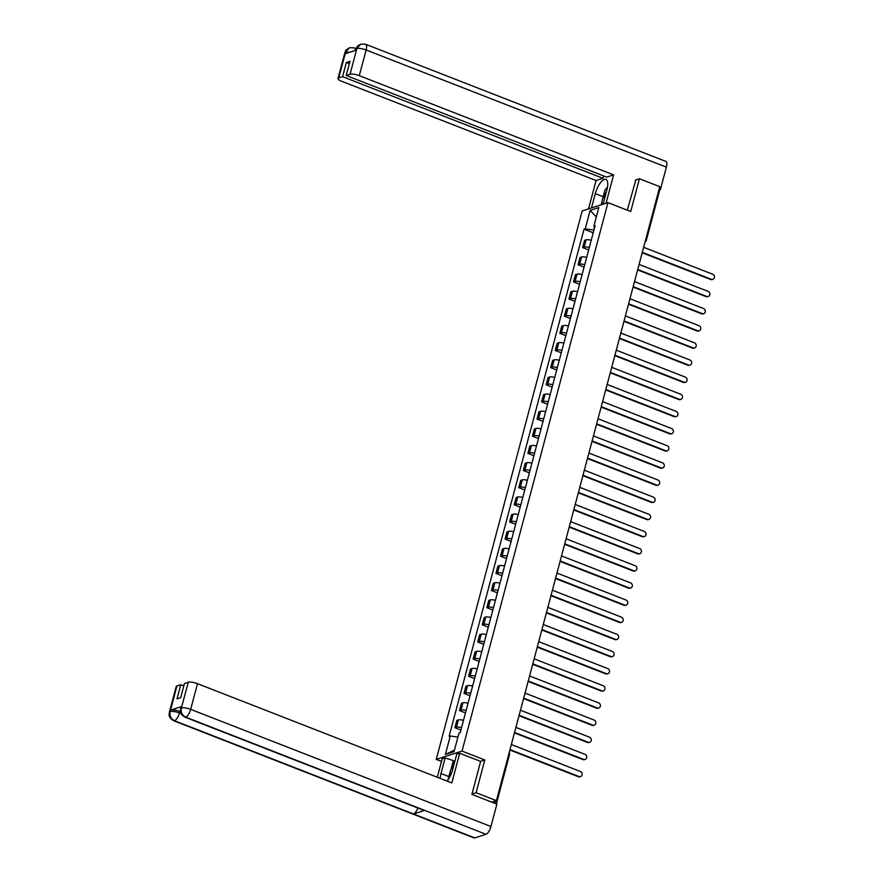 <?xml version="1.0" encoding="UTF-8"?>
<svg xmlns="http://www.w3.org/2000/svg" width="882" height="882" viewBox="0 0 882 882"><rect width="100%" height="100%" fill="white"/><g stroke="black" fill="none" stroke-linecap="round" stroke-linejoin="round"><path stroke-width="1.32" d="M441.507 761.431L436.248 759.38L462.025 751.078L607.963 202.628L630.74 211.515L639.45 178.759L659.78 186.686L496.412 800.658L476.093 792.72L484.802 759.964L462.025 751.078M607.963 202.628L582.186 210.93L436.248 759.38M495.695 803.678A2.359 0.639 -165.1 0 0 495.011 803.359L495.673 800.889M496.412 800.658L491.847 802.124L495.011 803.359M471.969 794.054L476.093 792.72M639.45 178.759L635.327 180.082M658.986 189.663A2.359 0.639 14.9 0 1 659.626 190.336L646.385 240.125A2.359 0.639 -165.1 0 0 645.734 239.463M591.227 240.268A5.435 1.466 -165.1 0 0 586.133 239.849L584.568 240.356L582.638 247.599L584.204 247.103A5.435 1.466 14.9 0 1 589.297 247.522M588.647 249.948L582.638 247.599M586.662 257.412A5.435 1.466 -165.1 0 0 581.58 256.993L580.003 257.5L578.074 264.754L579.65 264.247A5.435 1.466 14.9 0 1 584.733 264.666M584.093 267.103L578.074 264.754M582.098 274.567A5.435 1.466 -165.1 0 0 577.015 274.137L575.439 274.644L573.509 281.898L575.086 281.391A5.435 1.466 14.9 0 1 580.169 281.821M579.529 284.247L573.509 281.898M577.545 291.71A5.435 1.466 -165.1 0 0 572.451 291.281L570.875 291.788L568.945 299.042L570.522 298.535A5.435 1.466 14.9 0 1 575.615 298.965M574.965 301.39L568.945 299.042M572.98 308.854A5.435 1.466 -165.1 0 0 567.887 308.424L566.321 308.932L564.392 316.186L565.957 315.679A5.435 1.466 14.9 0 1 571.051 316.109M570.4 318.534L564.392 316.186M568.416 325.998A5.435 1.466 -165.1 0 0 563.322 325.579L561.757 326.086L559.827 333.341L561.393 332.834A5.435 1.466 14.9 0 1 566.487 333.253M565.836 335.678L559.827 333.341M563.852 343.142A5.435 1.466 -165.1 0 0 558.769 342.723L557.192 343.23L555.263 350.485L556.84 349.978A5.435 1.466 14.9 0 1 561.922 350.397M561.283 352.833L555.263 350.485M559.287 360.297A5.435 1.466 -165.1 0 0 554.205 359.867L552.628 360.374L550.699 367.629L552.275 367.121A5.435 1.466 14.9 0 1 557.358 367.551M556.718 369.977L550.699 367.629M554.734 377.441A5.435 1.466 -165.1 0 0 549.64 377.011L548.064 377.518L546.134 384.773L547.711 384.265A5.435 1.466 14.9 0 1 552.793 384.695M552.154 387.121L546.134 384.773M550.17 394.585A5.435 1.466 -165.1 0 0 545.076 394.155L543.51 394.662L541.581 401.916L543.147 401.409A5.435 1.466 14.9 0 1 548.24 401.839M547.59 404.265L541.581 401.916M545.605 411.729A5.435 1.466 -165.1 0 0 540.512 411.31L538.946 411.817L537.017 419.071L538.582 418.564A5.435 1.466 14.9 0 1 543.676 418.983M543.025 421.409L537.017 419.071M541.041 428.873A5.435 1.466 -165.1 0 0 535.958 428.454L534.382 428.961L532.452 436.215L534.029 435.708A5.435 1.466 14.9 0 1 539.111 436.127M538.461 438.563L532.452 436.215M536.476 446.027A5.435 1.466 -165.1 0 0 531.394 445.597L529.817 446.105L527.888 453.359L529.465 452.852A5.435 1.466 14.9 0 1 534.547 453.282M533.908 455.707L527.888 453.359M531.923 463.171A5.435 1.466 -165.1 0 0 526.83 462.741L525.253 463.248L523.324 470.503L524.9 469.996A5.435 1.466 14.9 0 1 529.983 470.426M529.343 472.851L523.324 470.503M527.359 480.315A5.435 1.466 -165.1 0 0 522.265 479.885L520.7 480.392L518.759 487.647L520.336 487.14A5.435 1.466 14.9 0 1 525.429 487.57M524.779 489.995L518.759 487.647M522.794 497.459A5.435 1.466 -165.1 0 0 517.701 497.04L516.135 497.547L514.206 504.802L515.772 504.295A5.435 1.466 14.9 0 1 520.865 504.713M520.215 507.139L514.206 504.802M518.23 514.603A5.435 1.466 -165.1 0 0 513.148 514.184L511.571 514.691L509.642 521.946L511.207 521.438A5.435 1.466 14.9 0 1 516.301 521.857M515.65 524.294L509.642 521.946M513.666 531.758A5.435 1.466 -165.1 0 0 508.583 531.328L507.007 531.835L505.077 539.089L506.654 538.582A5.435 1.466 14.9 0 1 511.736 539.012M511.097 541.438L505.077 539.089M509.101 548.902A5.435 1.466 -165.1 0 0 504.019 548.472L502.442 548.979L500.513 556.233L502.09 555.726A5.435 1.466 14.9 0 1 507.172 556.156M506.533 558.582L500.513 556.233M504.548 566.046A5.435 1.466 -165.1 0 0 499.455 565.627L497.889 566.123L495.949 573.377L497.525 572.87A5.435 1.466 14.9 0 1 502.619 573.3M501.968 575.726L495.949 573.377M499.984 583.189A5.435 1.466 -165.1 0 0 494.89 582.77L493.325 583.278L491.395 590.532L492.961 590.025A5.435 1.466 14.9 0 1 498.054 590.444M497.404 592.869L491.395 590.532M495.419 600.333A5.435 1.466 -165.1 0 0 490.337 599.914L488.76 600.422L486.831 607.676L488.396 607.169A5.435 1.466 14.9 0 1 493.49 607.588M492.84 610.024L486.831 607.676M490.855 617.488A5.435 1.466 -165.1 0 0 485.773 617.058L484.196 617.565L482.267 624.82L483.843 624.313A5.435 1.466 14.9 0 1 488.926 624.743M488.286 627.168L482.267 624.82M486.291 634.632A5.435 1.466 -165.1 0 0 481.208 634.202L479.632 634.709L477.702 641.964L479.279 641.457A5.435 1.466 14.9 0 1 484.361 641.887M483.722 644.312L477.702 641.964M481.737 651.776A5.435 1.466 -165.1 0 0 476.644 651.357L475.067 651.853L473.138 659.108L474.714 658.611A5.435 1.466 14.9 0 1 479.808 659.03M479.158 661.456L473.138 659.108M477.173 668.92A5.435 1.466 -165.1 0 0 472.079 668.501L470.514 669.008L468.585 676.262L470.15 675.755A5.435 1.466 14.9 0 1 475.244 676.174M474.593 678.611L468.585 676.262M472.609 686.075A5.435 1.466 -165.1 0 0 467.515 685.645L465.95 686.152L464.02 693.406L465.586 692.899A5.435 1.466 14.9 0 1 470.679 693.318M470.029 695.755L464.02 693.406M468.044 703.219A5.435 1.466 -165.1 0 0 462.962 702.789L461.385 703.296L459.456 710.55L461.032 710.043A5.435 1.466 14.9 0 1 466.115 710.473M465.476 712.899L459.456 710.55M463.48 720.362A5.435 1.466 -165.1 0 0 458.397 719.933L456.821 720.44L454.892 727.694L456.468 727.187A5.435 1.466 14.9 0 1 461.551 727.617M460.911 730.042L454.892 727.694M594.336 226.52L593.895 230.257M593.388 230.07L585.24 228.835L590.157 210.368L598.823 207.579L593.906 226.046L594.755 226.994M454.45 750.141L445.399 754.43L454.054 751.64L458.971 733.174L460.183 732.788L595.118 225.649L593.906 226.046M445.399 754.43L450.305 735.963L457.923 737.12M585.24 228.835L584.027 229.221L449.092 736.349L450.305 735.963M480.514 761.353L484.802 759.964M593.211 232.804L584.027 229.221M590.157 210.368L596.32 216.961M642.305 252.351L711.344 279.296A2.712 2.414 72.1 0 0 712.854 279.351L712.182 279.561A2.712 2.414 -107.9 0 1 710.672 279.506L642.184 252.781M712.854 279.351A2.712 2.414 72.1 0 0 712.689 274.236L643.651 247.302M637.741 269.495L706.78 296.44A2.712 2.414 72.1 0 0 708.29 296.495L707.618 296.716A2.712 2.414 -107.9 0 1 706.118 296.661L637.631 269.936M708.29 296.495A2.712 2.414 72.1 0 0 708.125 291.38L639.086 264.446M633.177 286.65L702.226 313.584A2.712 2.414 72.1 0 0 703.726 313.639L703.053 313.86A2.712 2.414 -107.9 0 1 701.554 313.805L633.067 287.08M703.726 313.639A2.712 2.414 72.1 0 0 703.571 308.535L634.522 281.59M603.09 204.194L606.893 189.906A13.285 4.939 -68.7 0 0 605.923 179.399A13.285 4.939 -68.7 0 0 595.295 193.643L591.491 207.931M606.055 203.235L613.596 174.89L606.662 177.117L346.229 75.499L350.066 74.253L356.879 48.455L356.372 50.12L345.281 53.692L345.667 52.06L338.721 77.914A7.089 1.907 -165.1 0 0 338.004 78.476A7.089 1.907 -165.1 0 0 341.753 81.298L596.067 180.534L603.001 178.296L603.63 175.937M588.526 208.88L596.067 180.534M613.596 174.89L359.283 75.654A7.089 1.907 -165.1 0 0 350.066 74.253M356.769 48.631L356.041 49.205C357.243 47.507 355.248 47.253 360.727 44.133L365.589 44.243L665.855 161.406A7.265 2.701 111.3 0 1 666.384 167.15L660.442 189.52L659.328 189.884M346.229 75.499L350 61.31L346.339 62.49L342.569 76.668L338.721 77.914M342.569 76.668L603.001 178.296M635.834 179.917L627.322 210.181M660.442 189.52L659.152 189.024M346.339 62.49L349.371 63.68M601.237 204.789L601.91 202.243M602.461 202.992L602.053 204.525M360.727 44.133L356.89 48.433M355.38 50.439A7.265 2.701 111.3 0 0 354.377 47.86L349.603 47.705L345.678 52.06M448.85 776.601L441 773.536A13.285 4.939 -68.7 0 0 440.162 778.365M447.141 781.088A13.285 4.939 -68.7 0 0 452.598 769.799L456.744 754.187L459.709 753.239L451.816 782.918L197.502 683.682L190.677 709.348L490.943 826.511L496.897 804.141L471.881 794.384L480.646 761.409L459.709 753.239M441 773.536L445.145 757.925L442.18 758.884L437.296 777.251M454.903 761.144L445.145 757.925M176.94 685.942L170.116 711.598A7.089 1.907 14.9 0 0 169.388 712.171L176.224 686.505A7.089 1.907 14.9 0 1 176.94 685.942L180.777 684.697L183.809 685.887M490.943 826.511A7.265 2.701 111.3 0 1 485.982 834.295L424.694 810.382A7.265 2.701 111.3 0 1 423.878 810.382L184.889 717.121A7.265 2.701 111.3 0 0 185.705 717.121C182.1 715.28 180.645 712.292 181.328 708.136L188.285 682.282A7.089 1.907 14.9 0 1 197.502 683.682M417.87 808.033A7.265 2.701 111.3 0 1 413.515 813.987L474.792 837.889L485.982 834.295M474.792 837.889A7.265 2.701 111.3 0 1 473.954 837.9L173.677 720.737A7.265 2.701 111.3 0 0 174.515 720.726C170.91 718.874 169.443 715.886 170.116 711.763L170.634 710.076A7.089 1.907 14.9 0 1 179.851 711.476L180.468 711.708M179.851 711.476L179.465 712.954A7.265 2.701 111.3 0 1 174.515 720.726L413.515 813.987L424.694 810.382L185.705 717.121A7.265 2.701 111.3 0 0 190.677 709.348A7.089 1.907 -165.1 0 0 181.449 707.948M180.777 684.697L177.006 698.875L180.667 697.706L184.437 683.528L188.285 682.282M181.714 706.504L181.328 707.992L180.601 708.566L180.997 707.077A7.089 1.907 14.9 0 1 181.714 706.504L170.634 710.076M450.934 769.644L453.216 761.078M454.043 760.813L452.036 768.365M181.064 713.582L179.465 712.954C175.694 711.598 172.618 711.135 170.237 711.565M606.551 191.196A7.673 2.855 -68.7 0 0 604.313 199.608M603.156 203.929L601.745 202.011L604.898 190.148L607.5 187.105M452.19 771.199A7.673 2.855 -68.7 0 0 450.448 775.664M447.946 780.019L450.603 770.03L453.403 766.756M628.612 303.794L697.662 330.728A2.712 2.414 72.1 0 0 699.161 330.794L698.5 331.004A2.712 2.414 -107.9 0 1 696.989 330.948L628.502 304.224M699.161 330.794A2.712 2.414 72.1 0 0 699.007 325.678L629.957 298.733M624.059 320.938L693.098 347.883A2.712 2.414 72.1 0 0 694.608 347.938L693.936 348.147A2.712 2.414 -107.9 0 1 692.425 348.092L623.938 321.368M694.608 347.938A2.712 2.414 72.1 0 0 694.443 342.822L625.404 315.877M619.495 338.082L688.533 365.027A2.712 2.414 72.1 0 0 690.044 365.082L689.371 365.302A2.712 2.414 -107.9 0 1 687.861 365.236L619.373 338.512M690.044 365.082A2.712 2.414 72.1 0 0 689.878 359.966L620.84 333.032M614.93 355.226L683.969 382.171A2.712 2.414 72.1 0 0 685.479 382.226L684.807 382.446A2.712 2.414 -107.9 0 1 683.307 382.391L614.82 355.667M685.479 382.226A2.712 2.414 72.1 0 0 685.314 377.11L616.275 350.176M610.366 372.38L679.416 399.314A2.712 2.414 72.1 0 0 680.915 399.37L680.243 399.59A2.712 2.414 -107.9 0 1 678.743 399.535L610.256 372.81M680.915 399.37A2.712 2.414 72.1 0 0 680.761 394.265L611.711 367.32M605.802 389.524L674.851 416.458A2.712 2.414 72.1 0 0 676.351 416.525L675.689 416.734A2.712 2.414 -107.9 0 1 674.179 416.679L605.691 389.954M676.351 416.525A2.712 2.414 72.1 0 0 676.196 411.409L607.147 384.464M601.248 406.668L670.287 433.613A2.712 2.414 72.1 0 0 671.797 433.668L671.125 433.878A2.712 2.414 -107.9 0 1 669.614 433.823L601.127 407.098M671.797 433.668A2.712 2.414 72.1 0 0 671.632 428.553L602.593 401.608M596.684 423.812L665.723 450.757A2.712 2.414 72.1 0 0 667.233 450.812L666.56 451.033A2.712 2.414 -107.9 0 1 665.05 450.967L596.563 424.242M667.233 450.812A2.712 2.414 72.1 0 0 667.068 445.697L598.029 418.763M592.12 440.956L661.158 467.901A2.712 2.414 72.1 0 0 662.669 467.956L661.996 468.177A2.712 2.414 -107.9 0 1 660.497 468.122L592.009 441.397M662.669 467.956A2.712 2.414 72.1 0 0 662.503 462.841L593.465 435.906M587.555 458.111L656.605 485.045A2.712 2.414 72.1 0 0 658.104 485.1L657.432 485.32A2.712 2.414 -107.9 0 1 655.932 485.265L587.445 458.541M658.104 485.1A2.712 2.414 72.1 0 0 657.95 479.995L588.9 453.05M582.991 475.255L652.041 502.189A2.712 2.414 72.1 0 0 653.54 502.255L652.867 502.464A2.712 2.414 -107.9 0 1 651.368 502.409L582.881 475.685M653.54 502.255A2.712 2.414 72.1 0 0 653.386 497.139L584.336 470.194M578.438 492.399L647.476 519.344A2.712 2.414 72.1 0 0 648.976 519.399L648.314 519.608A2.712 2.414 -107.9 0 1 646.804 519.553L578.316 492.829M648.976 519.399A2.712 2.414 72.1 0 0 648.821 514.283L579.783 487.338M573.873 509.542L642.912 536.488A2.712 2.414 72.1 0 0 644.422 536.543L643.75 536.763A2.712 2.414 -107.9 0 1 642.239 536.697L573.752 509.972M644.422 536.543A2.712 2.414 72.1 0 0 644.257 531.427L575.218 504.493M569.309 526.686L638.347 553.631A2.712 2.414 72.1 0 0 639.858 553.687L639.185 553.907A2.712 2.414 -107.9 0 1 637.686 553.852L569.188 527.127M639.858 553.687A2.712 2.414 72.1 0 0 639.693 548.571L570.654 521.637M564.745 543.841L633.794 570.775A2.712 2.414 72.1 0 0 635.294 570.83L634.621 571.051A2.712 2.414 -107.9 0 1 633.122 570.996L564.634 544.271M635.294 570.83A2.712 2.414 72.1 0 0 635.139 565.726L566.09 538.781M560.18 560.985L629.23 587.919A2.712 2.414 72.1 0 0 630.729 587.985L630.057 588.195A2.712 2.414 -107.9 0 1 628.557 588.14L560.07 561.415M630.729 587.985A2.712 2.414 72.1 0 0 630.575 582.87L561.525 555.925M555.627 578.129L624.665 605.074A2.712 2.414 72.1 0 0 626.165 605.129L625.503 605.339A2.712 2.414 -107.9 0 1 623.993 605.284L555.506 578.559M626.165 605.129A2.712 2.414 72.1 0 0 626.011 600.014L556.972 573.068M551.063 595.273L620.101 622.218A2.712 2.414 72.1 0 0 621.612 622.273L620.939 622.494A2.712 2.414 -107.9 0 1 619.429 622.427L550.941 595.714M621.612 622.273A2.712 2.414 72.1 0 0 621.446 617.157L552.408 590.223M546.498 612.417L615.537 639.362A2.712 2.414 72.1 0 0 617.047 639.417L616.375 639.637A2.712 2.414 -107.9 0 1 614.875 639.582L546.377 612.858M617.047 639.417A2.712 2.414 72.1 0 0 616.882 634.301L547.843 607.367M541.934 629.572L610.972 656.506A2.712 2.414 72.1 0 0 612.483 656.561L611.81 656.781A2.712 2.414 -107.9 0 1 610.311 656.726L541.824 630.002M612.483 656.561A2.712 2.414 72.1 0 0 612.328 651.456L543.279 624.511M537.37 646.715L606.419 673.65A2.712 2.414 72.1 0 0 607.918 673.716L607.246 673.925A2.712 2.414 -107.9 0 1 605.747 673.87L537.259 647.145M607.918 673.716A2.712 2.414 72.1 0 0 607.764 668.6L538.715 641.655M532.805 663.859L601.855 690.804A2.712 2.414 72.1 0 0 603.354 690.86L602.693 691.069A2.712 2.414 -107.9 0 1 601.182 691.014L532.695 664.289M603.354 690.86A2.712 2.414 72.1 0 0 603.2 685.744L534.15 658.81M528.252 681.003L597.29 707.948A2.712 2.414 72.1 0 0 598.801 708.003L598.128 708.224A2.712 2.414 -107.9 0 1 596.618 708.158L528.131 681.444M598.801 708.003A2.712 2.414 72.1 0 0 598.635 702.888L529.597 675.954M523.688 698.158L592.726 725.092A2.712 2.414 72.1 0 0 594.236 725.147L593.564 725.368A2.712 2.414 -107.9 0 1 592.054 725.313L523.566 698.588M594.236 725.147A2.712 2.414 72.1 0 0 594.071 720.032L525.033 693.098M519.123 715.302L588.162 742.236A2.712 2.414 72.1 0 0 589.672 742.291L589 742.512A2.712 2.414 -107.9 0 1 587.5 742.457L519.013 715.732M589.672 742.291A2.712 2.414 72.1 0 0 589.507 737.187L520.468 710.242M514.559 732.446L583.608 759.38A2.712 2.414 72.1 0 0 585.108 759.446L584.435 759.656A2.712 2.414 -107.9 0 1 582.936 759.6L514.449 732.876M585.108 759.446A2.712 2.414 72.1 0 0 584.953 754.331L515.904 727.385M509.994 749.59L579.044 776.535A2.712 2.414 72.1 0 0 580.543 776.59L579.882 776.799A2.712 2.414 -107.9 0 1 578.372 776.744L509.884 750.02M580.543 776.59A2.712 2.414 72.1 0 0 580.389 771.474L511.34 744.54M461.032 710.043L462.962 702.789M465.586 692.899L467.515 685.645M470.15 675.755L472.079 668.501M474.714 658.611L476.644 651.357M479.279 641.457L481.208 634.202M483.843 624.313L485.773 617.058M488.396 607.169L490.337 599.914M492.961 590.025L494.89 582.77M497.525 572.87L499.455 565.627M502.09 555.726L504.019 548.472M506.654 538.582L508.583 531.328M511.207 521.438L513.148 514.184M515.772 504.295L517.701 497.04M520.336 487.14L522.265 479.885M524.9 469.996L526.83 462.741M529.465 452.852L531.394 445.597M534.029 435.708L535.958 428.454M538.582 418.564L540.512 411.31M543.147 401.409L545.076 394.155M547.711 384.265L549.64 377.011M552.275 367.121L554.205 359.867M556.84 349.978L558.769 342.723M561.393 332.834L563.322 325.579M565.957 315.679L567.887 308.424M570.522 298.535L572.451 291.281M575.086 281.391L577.015 274.137M579.65 264.247L581.58 256.993M584.204 247.103L586.133 239.849M456.468 727.187L458.397 719.933M509.278 754.694A2.359 0.639 -165.1 0 0 509.52 754.507A2.359 0.639 -165.1 0 0 508.87 753.845M646.142 240.312A2.359 0.639 -165.1 0 0 646.385 240.125A2.359 2.359 0 0 1 645.161 241.624A2.359 2.095 -107.9 0 0 646.142 240.312M711.344 279.296L710.672 279.506M706.78 296.44L706.118 296.661M702.226 313.584L701.554 313.805M666.384 167.15L366.118 49.987L359.283 75.654M603.156 196.708L595.295 193.643M365.589 44.243A7.265 2.701 111.3 0 1 366.118 49.987A7.089 1.907 -165.1 0 0 356.89 48.598M338.004 78.476L344.829 52.81A7.089 1.907 14.9 0 1 345.557 52.247M349.823 52.225L345.678 52.203M697.662 330.728L696.989 330.948M693.098 347.883L692.425 348.092M688.533 365.027L687.861 365.236M683.969 382.171L683.307 382.391M679.416 399.314L678.743 399.535M674.851 416.458L674.179 416.679M670.287 433.613L669.614 433.823M665.723 450.757L665.05 450.967M661.158 467.901L660.497 468.122M656.605 485.045L655.932 485.265M652.041 502.189L651.368 502.409M647.476 519.344L646.804 519.553M642.912 536.488L642.239 536.697M638.347 553.631L637.686 553.852M633.794 570.775L633.122 570.996M629.23 587.919L628.557 588.14M624.665 605.074L623.993 605.284M620.101 622.218L619.429 622.427M615.537 639.362L614.875 639.582M610.972 656.506L610.311 656.726M606.419 673.65L605.747 673.87M601.855 690.804L601.182 691.014M597.29 707.948L596.618 708.158M592.726 725.092L592.054 725.313M588.162 742.236L587.5 742.457M583.608 759.38L582.936 759.6M579.044 776.535L578.372 776.744M496.368 803.932L509.52 754.507A2.359 2.359 0 0 0 509.201 752.589M354.377 47.86L356.24 48.587M356.041 49.205L355.755 50.318M344.829 52.81C346.075 51.112 343.925 50.902 349.603 47.705M169.388 712.171C169.884 713.185 166.654 716.217 173.677 720.737M180.601 708.566C181.119 709.591 177.822 712.535 184.889 717.121"/></g></svg>
